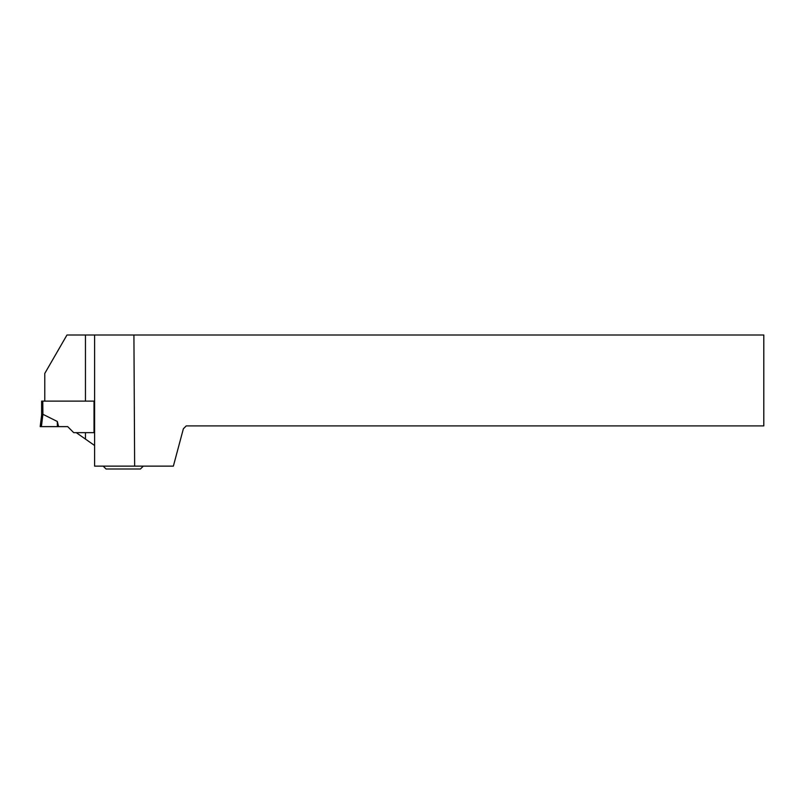 <?xml version="1.0" encoding="UTF-8"?>
<svg xmlns="http://www.w3.org/2000/svg" width="804" height="804" viewBox="0 0 804 804"><rect width="100%" height="100%" fill="white"/><g stroke="black" fill="none" stroke-linecap="round" stroke-linejoin="round"><path stroke-width="1.21" d="M42.773 401.116L42.913 414.301L41.637 414.954L40.2 426.622L41.396 426.622L42.913 414.301L57.295 421.477L58.612 426.622L67.687 426.622L73.727 432.663L94.018 432.663L94.018 401.116L41.627 401.116L41.627 414.964M58.612 426.622L41.396 426.622M57.295 421.477L57.385 426.622L40.2 426.622M133.916 334.997L763.8 334.997L763.8 425.909L186.237 425.909L183.372 428.773L173.362 466.139L94.611 466.139L94.611 334.997L133.916 334.997L134.64 466.139M44.783 401.116L44.783 373.428L66.973 334.997L94.611 334.997M94.611 445.506L76.269 432.663M85.445 439.084L85.445 432.663L94.018 432.663M94.018 401.116L85.445 401.116L85.445 334.997M103.193 466.139L106.058 469.003L140.419 469.003L143.283 466.139"/></g></svg>
